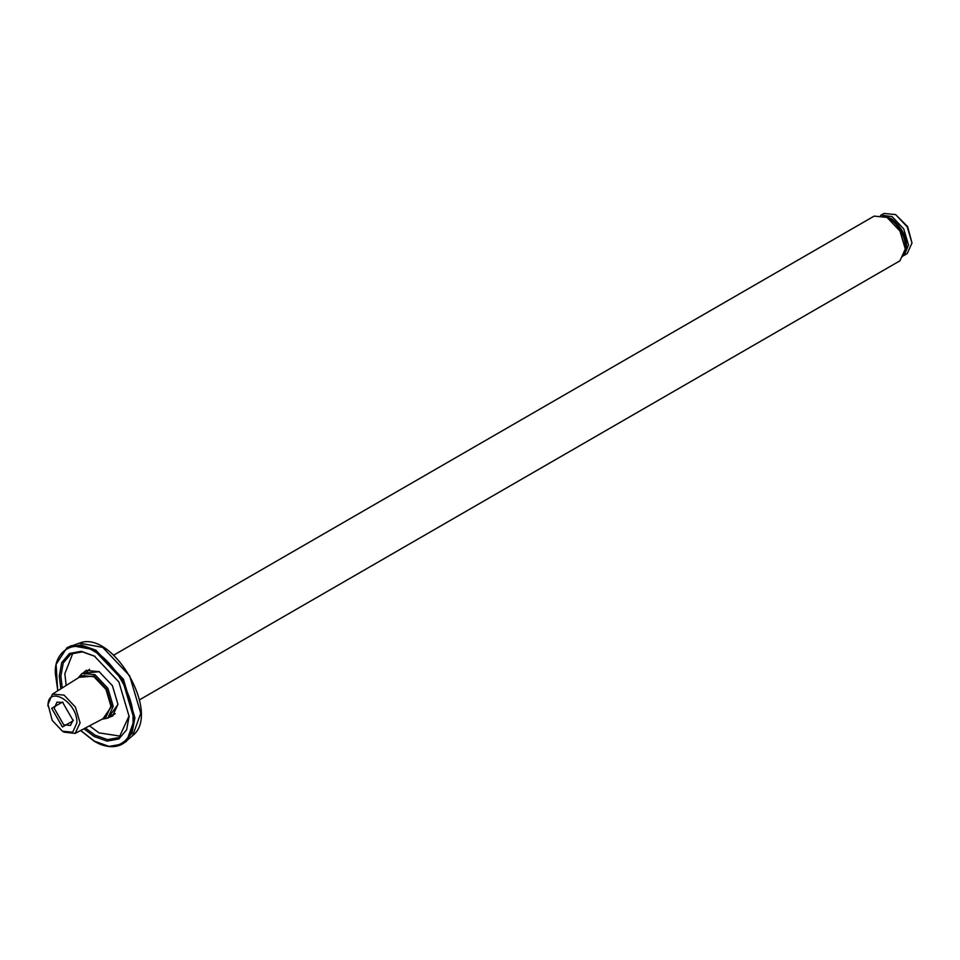 <?xml version="1.0" encoding="UTF-8"?>
<svg xmlns="http://www.w3.org/2000/svg" width="960" height="960" viewBox="0 0 960 960"><rect width="100%" height="100%" fill="white"/><g stroke="black" fill="none" stroke-linecap="round" stroke-linejoin="round"><path stroke-width="1.44" d="M62.46 731.22L64.044 732.132L75.132 733.404L80.088 722.88L75.384 707.064L64.044 695.088L52.452 694.116L48 704.352L52.236 720.432L62.46 731.22L72.672 732.228L76.908 722.88C77.7 701.808 47.208 684.204 48 706.188M52.452 694.116L81.948 675.552L93.948 676.74L105.96 689.412L110.928 706.152L105.96 717.144L75.132 733.404M73.248 720.756L62.46 702.072L51.672 708.3L62.46 726.984L73.248 720.756M73.224 719.988L70.452 725.46L63.72 724.788L54.204 708.3L56.988 702.132L63.108 702.468M113.664 655.164L874.14 216.108L887.04 217.392L899.94 231.012L905.292 248.988L899.94 260.808L139.476 699.864M905.292 248.988L900.084 230.928L887.28 217.524M101.964 719.244L107.88 718.092L113.232 706.284L107.88 688.296L94.98 674.676L82.08 673.404L78.132 677.952M79.14 677.316L94.188 676.056L106.536 689.088L111.648 706.284L103.032 718.692M912 242.976L907.62 226.584L895.608 214.584L907.2 226.824L912 242.976L907.2 253.584L903.708 255.6M880.524 215.448L884.016 213.444L895.608 214.584M904.32 255.204L908.508 244.992L903.708 228.84L892.116 216.6L881.172 215.124M885.384 216.516L890.292 218.976C900.216 226.86 905.304 236.7 905.544 248.496L905.208 250.86M883.824 215.868L890.616 218.796C900.54 226.68 905.616 236.52 905.856 248.316L905.004 252.54M83.736 672.444L86.16 670.392L99.348 671.7L82.2 673.332M117.984 704.22L112.524 716.064L109.548 717.144M108 718.032L117.984 704.448L112.416 685.692L98.952 671.472M72.924 652.968L64.836 673.764L66.18 685.476M89.484 725.832L98.952 732.852L121.008 736.248M110.1 716.82L112.8 715.896M86.448 670.248L84.288 672.12M62.244 687.948L60.864 676.056L63.264 662.94L70.86 653.976L82.428 651.876L94.98 656.364L81.336 651.312L69.504 653.46L61.728 662.628L59.28 676.056L60.84 688.836M129.096 715.896L119.1 737.532L107.544 739.62L94.98 735.144L85.38 728.004M83.892 728.784L94.188 736.512L107.04 741.108L118.872 738.96L126.648 729.78L129.096 716.364L118.872 681.96L94.188 655.896M57.804 690.744L55.392 673.812C53.664 650.652 75 638.328 94.188 651.408C113.388 660.492 134.712 697.44 132.984 718.608C134.712 741.768 113.388 754.092 94.188 741L80.724 730.452M94.668 741.276L109.116 746.436L122.436 744.024L131.172 733.704L133.932 718.608L122.436 679.896L94.668 650.592L80.208 645.432L66.9 647.832L56.1 664.356L57.684 690.828M66.9 647.832L81.096 644.916L95.544 650.076L123.312 679.392L134.82 718.092L132.06 733.2L122.436 744.024C114.516 748.308 105.144 747.396 94.332 741.312L80.592 730.524M125.04 742.392L126.684 741.048L134.94 718.008L123.444 679.32L95.688 650.016L71.604 645.636L69.624 646.392M67.776 647.328L79.416 643.14L102.732 647.376L129.612 675.756L140.748 713.22L132.756 735.528L123.312 743.52M114 714.564L107.88 718.092M883.008 215.58L891.576 218.76C908.58 232.596 909.564 250.356 901.848 257.04M79.416 643.14C112.716 629.316 161.388 713.604 132.756 735.528M84.54 674.268L89.556 669.252M115.212 713.688L110.652 715.596"/></g></svg>
